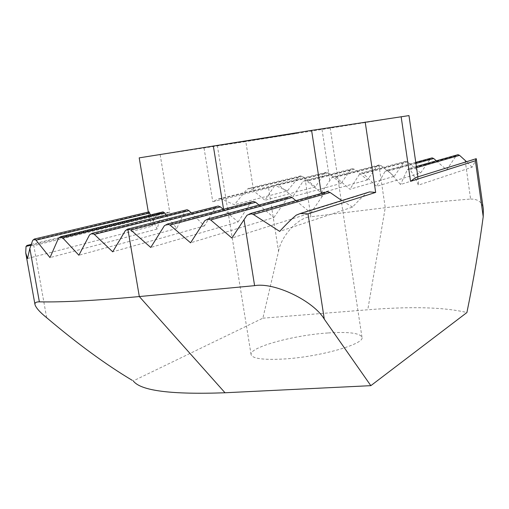 <?xml version="1.0" encoding="UTF-8"?>
<svg xmlns="http://www.w3.org/2000/svg" width="509" height="509" viewBox="0 0 509 509"><rect width="100%" height="100%" fill="white"/><g stroke="black" fill="none" stroke-linecap="round" stroke-linejoin="round"><path stroke-width="0.38" stroke-dasharray="2.54 1.91" d="M27.13 245.383L33.81 245.656L169.732 212.291L159.934 213.112L157.644 214.302C154.672 217.292 152.853 221.224 152.178 226.104L27.499 258.527M220.836 198.885L218.469 198.885L212.768 201.729L268.58 188.031L273.39 185.543L275.439 185.562L220.836 198.885L234.375 204.726L246.916 189.354L249.156 188.133L251.058 188.763L253.647 190.875L245.809 141.585L139.205 157.86M297.002 133.313L217.356 145.65L297.002 133.313M327.872 332.969C293.464 335.164 249.086 347.291 251.09 354.627C252.407 358.578 263.045 360.048 283.01 359.049C319.086 357.133 365.106 344.065 361.982 337.263C360.016 333.071 348.646 331.639 327.872 332.969M465.156 160.418L470.602 199.051C444.02 201.144 415.573 204.033 385.249 207.723L310.929 216.758L304.999 178.347L315.376 186.841L324.538 173.384L326.498 172.29L328.184 172.882L341.145 183.393L350.548 169.771L352.572 168.657L354.277 169.249L367.473 179.868L377.137 166.074L379.23 164.948L380.942 165.54L394.24 176.305L349.938 189.253L335.787 177.17L333.955 176.496L331.715 177.717L321.325 192.898L306.921 181.109L305.076 180.447L302.887 181.662L292.79 196.639L278.678 184.977L276.845 184.322L274.739 185.518L264.941 200.292L253.647 190.875M223.26 209.339L238.123 221.93L150.747 247.463M367.473 179.868L321.325 192.898M191.206 212.902L204.446 225.913L215.574 207.507L216.726 206.393M204.446 225.913L112.705 251.828M238.123 221.93L250.619 202.938L251.77 201.844M394.24 176.305L403.815 162.428L405.889 161.308L407.544 161.926L420.631 172.965L376.558 186.351L363.337 173.671L361.651 172.939L359.57 174.123L349.938 189.253M258.979 205.038L273.899 217.521L190.576 242.825M273.899 217.521L287.986 197.142M436.347 160.825L446.66 169.885L400.551 184.512L388.564 170.96L387.063 170.152L385.167 171.285L376.558 186.351M420.631 172.965L430.811 158.235M295.901 200.648L310.814 212.978L231.881 238.021M325.436 192.275L321.809 196.964L321.268 193.458M310.814 212.978L321.809 196.964M415.611 177.571L475.972 158.993C475.501 160.793 474.216 163.535 472.104 167.2L418.366 185.123C416.68 180.549 413.893 175.363 410.012 169.567L408.854 168.613L407.378 169.631L400.551 184.512M446.66 169.885L456.618 155.073M296.289 215.116L366.397 193.216C362.389 196.684 357.782 201.297 352.578 207.068L279.676 231.385M352.578 207.068L341.813 200.571M472.104 167.2L466.549 161.697M416.928 177.431L418.43 180.778L418.366 185.123M166.036 214.957L176.763 228.426L185.085 211.063L186.046 209.994M341.145 183.393L292.79 196.639M176.763 228.426L78.889 255.244M150.403 214.951L157.122 229.031L161.697 213.048L162.358 212.056M315.376 186.841L264.941 200.292M157.122 229.031L50.003 257.586M304.999 178.347L302.62 176.438L300.87 175.872L298.808 176.992L287.4 190.939L234.375 204.726M152.178 226.104L149.29 217.858L149.054 211.859M287.4 190.939L275.439 185.562M268.58 188.031L278.55 251.255L262.873 318.189L133.269 380.904L132.117 380.255L133.269 380.904M262.873 318.189L367.772 309.777C411.482 306.265 444.529 307.188 466.899 312.545M408.975 115.6L245.809 141.585M470.602 199.051C478.295 199 482.545 202.41 483.346 209.269M278.55 251.255C281.292 235.463 298.732 217.012 310.929 216.758M366.397 193.216L369.604 191.912M475.972 158.993L476.252 158.674M380.942 165.54L335.787 177.17M377.137 166.074L331.715 177.717M215.574 207.507L125.348 230.641M250.619 202.938L164.375 225.748M403.815 162.428L359.57 174.123M407.544 161.926L363.337 173.671M286.885 198.198L204.834 220.671M430.029 158.999L385.167 171.285M415.917 163.427L388.564 170.96M324.367 193.293L246.871 215.383M455.924 155.792L407.378 169.631M416.534 167.696L410.012 169.567M354.277 169.249L306.921 181.109M350.548 169.771L302.887 181.662M185.085 211.063L89.527 234.91M328.184 172.882L278.678 184.977M324.538 173.384L274.739 185.518M161.697 213.048L58.51 238.174M302.62 176.438L251.058 188.763M298.808 176.992L246.916 189.354M148.781 212.737L32.659 240.407M157.644 214.302L30.966 245.204M378.919 164.967L385.249 207.723L367.772 309.777M204.045 148.087L212.768 201.729M46.65 317.692L33.81 245.656M160.17 154.774L169.732 212.291M223.572 209.263L223.636 209.657M322.025 129.566L329.794 180.536M251.09 354.627L217.356 145.65M379.23 164.948L333.955 176.496M405.889 161.308L361.651 172.939M415.758 162.333L387.063 170.152M416.356 166.488L408.854 168.619M352.572 168.657L305.076 180.447M326.498 172.29L276.845 184.322M300.87 175.872L249.156 188.133M417.864 176.871L418.43 180.778M148.31 212.037L149.29 217.858M361.982 337.263L330.214 127.975M218.755 198.834L273.632 185.499M31.246 244.403L159.61 213.207"/><path stroke-width="0.76" d="M216.726 206.393L218.176 206.024L220.384 206.889L223.26 209.339M186.046 209.994L187.14 209.721L189.004 210.65L94.311 234.363L112.705 251.828L125.348 230.641L127.829 228.98L130.781 229.966L150.747 247.463L164.375 225.748L167.467 224.017L170.006 225.042L190.576 242.825L204.834 220.671L208.098 218.902L210.675 219.939L231.881 238.021L246.871 215.383L250.549 213.513L253.393 214.493L279.676 231.385C285.816 224.647 291.352 219.226 296.289 215.116L300.259 213.519L308.009 213.875L324.297 319.156L370.838 385.663L466.899 312.545C473.548 280.096 478.988 248.15 483.219 216.707L475.387 160.78L410.559 181.344L415.611 177.571L476.252 158.674L475.387 160.78M251.77 201.844L253.412 201.411L255.683 202.277L258.979 205.038M287.986 197.142L289.818 196.639L292.109 197.517L295.901 200.648M430.811 158.235L432.103 157.885L433.706 158.528L436.347 160.825M341.813 200.571L330.099 192.491L327.618 191.658L325.436 192.275M456.618 155.073L458.011 154.679L459.57 155.353L466.549 161.697M94.311 234.363L92.053 233.326L89.527 234.91L78.889 255.244L62.594 237.773L60.616 236.704L58.51 238.174L50.003 257.586L35.986 240.159L34.319 239.052L32.659 240.407L29.84 248.487L39.365 301.837C62.531 302.34 95.851 300.584 139.326 296.556L254.602 285.657L244.027 219.614M162.358 212.056L163.09 211.878L164.49 212.877L166.036 214.957M34.319 239.052L149.054 211.859L150.403 214.951M30.966 245.204L26.029 246.407L25.717 252.814L27.499 258.527L29.84 248.487M189.004 210.65L191.206 212.902M148.31 212.037L139.205 157.86L311.597 130.387L408.975 115.6L417.864 176.871M132.117 380.255C105.891 364.603 77.4 343.747 46.65 317.692C39.931 312.272 36.044 307.92 34.994 304.649C34.612 302.772 36.069 301.837 39.365 301.837M370.838 385.663L225.016 392.763C171.488 394.698 140.961 390.823 133.441 381.139M324.297 319.156C313.818 301.143 274.682 281.999 254.602 285.657M476.271 158.744L483.346 209.269L483.219 216.707M26.029 246.407L27.13 245.383M300.259 213.519L369.604 191.912L375.667 192.415L308.009 213.875M220.384 206.889L130.781 229.966M255.683 202.277L170.006 225.042M292.109 197.517L210.675 219.939M433.706 158.528L415.917 163.427M330.099 192.491L253.393 214.493M459.57 155.353L416.534 167.696M164.49 212.877L62.594 237.773M149.659 212.991L35.986 240.159M127.829 228.98L139.326 296.556L225.016 392.763M365.201 122.052L375.667 192.415M401.143 116.701L410.559 181.344M321.268 193.458L311.597 130.387M213.322 145.918L223.572 209.263M218.176 206.024L128.281 228.955M253.412 201.411L167.467 224.017M289.818 196.639L208.098 218.902M432.103 157.885L415.758 162.333M327.618 191.658L250.549 213.513M458.011 154.679L416.356 166.488M187.14 209.721L92.053 233.326M163.09 211.878L60.616 236.704M25.717 252.814L34.994 304.649M26.958 245.446L31.246 244.403"/></g></svg>
